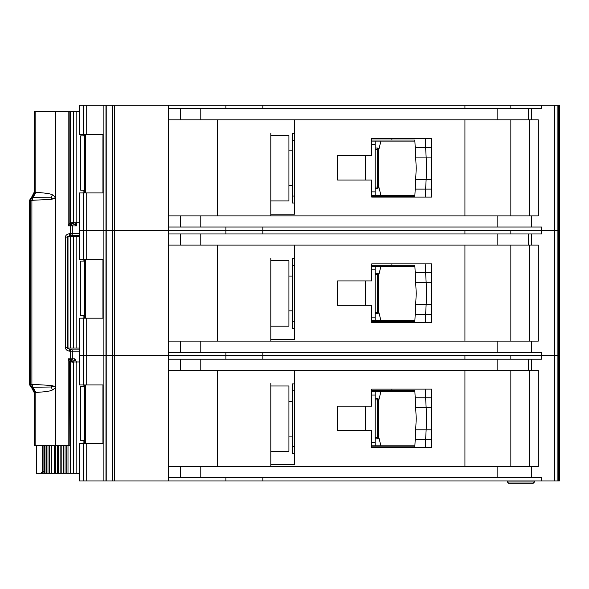 <?xml version="1.0" encoding="UTF-8"?>
<svg xmlns="http://www.w3.org/2000/svg" width="589" height="589" viewBox="0 0 589 589"><rect width="100%" height="100%" fill="white"/><g stroke="black" fill="none" stroke-linecap="round" stroke-linejoin="round"><path stroke-width="0.88" d="M69.473 235.71L69.738 233.627C66.763 234.267 65.386 235.431 65.6 237.102L67.426 237.102C66.785 237.058 67.47 236.594 69.473 235.71L70.415 235.71L70.68 233.627L72.285 233.627L72.285 225.97A2.084 1.877 -90 0 0 70.997 223.989L68.125 225.97L69.848 222.863L69.848 111.866L68.125 111.527L76.114 111.527L76.114 222.841L70.032 222.841M84.617 190.144L80.664 190.144L80.664 135.882L84.617 135.882M83.108 135.882L83.108 134.491M83.108 192.927L83.108 190.144M76.114 222.841L79.515 222.841M79.515 111.527L76.114 111.527M70.305 222.841L70.305 111.527M391.884 197.101L391.884 196.409L371.703 196.409L371.711 195.364L414.892 195.364M414.892 141.095L371.703 141.095L371.703 140.057L391.884 140.057L391.884 138.665M391.884 196.409L414.84 196.409L415.201 189.098L425.648 189.098L425.251 197.101L431.538 197.101L431.531 138.665L371.703 138.665L371.703 155.71L337.615 155.71L337.615 180.057L371.703 180.057L371.703 197.101L425.251 197.101M425.184 138.665L431.531 138.665L425.184 138.665L425.648 147.36L415.201 147.36L414.84 140.057L405.799 140.057M415.031 143.878L414.84 140.057L391.884 140.057M405.799 196.409L414.84 196.409L415.031 192.581M425.479 192.581L425.265 196.917M426.657 168.741L426.134 179.358L415.679 179.358L416.232 168.233L415.679 157.101L426.134 157.101L426.657 167.718A10.433 10.433 0 0 1 426.657 168.741M431.538 189.098L415.201 189.098L415.679 179.358M431.531 157.101L426.134 157.101L425.648 147.36L415.201 147.36L415.679 157.101M425.265 139.541L425.479 143.878M425.648 147.36L431.531 147.36M425.648 189.098L426.134 179.358L431.538 179.358M375.186 149.444L377.277 149.444L377.277 148.053A1.392 1.392 0 0 1 378.668 149.444L378.668 187.015L377.277 187.015L377.277 149.444L378.256 149.444A1.392 0.987 -90 0 0 377.277 148.053L375.186 148.053M375.186 188.406L377.277 188.406A1.392 1.392 0 0 0 378.256 188.001A1.392 1.392 -135 0 0 378.668 187.015M377.277 188.406L377.277 187.015L378.256 188.001M294.485 140.403L292.394 140.403L292.394 203.014L294.485 203.014M292.394 140.403L292.394 133.445L294.485 133.445M375.186 141.095L375.186 195.364M371.703 191.881L375.186 191.881M375.186 144.577L371.703 144.577M292.394 196.056L294.485 196.056M378.668 150.151L380.921 141.095M378.668 186.308L380.921 195.364M288.919 135.529L288.919 200.93L270.83 200.93L270.83 202.668L270.83 133.099L270.83 135.529L288.919 135.529M559.55 105.269L559.55 230.498L559.55 105.269L559.55 230.498L559.55 105.269L559.55 133.791L559.55 105.269L554.573 105.269L554.573 230.498L510.847 230.498L510.847 233.973M464.935 233.973L464.935 230.498L79.515 230.498L79.515 259.712L102.942 259.712L102.942 318.156L79.515 318.156L79.515 384.941L102.942 384.941L102.942 443.377L79.515 443.377L79.515 480.948L554.573 480.948L554.573 355.719L510.847 355.719L510.847 359.202M559.314 105.269L559.55 230.498L554.573 230.498L554.573 355.719L541.512 355.719L541.512 359.202L168.564 359.202L168.564 466.341L538.287 466.341L538.287 370.334L168.564 370.334L168.564 355.719L79.515 355.719L83.616 355.719L83.616 384.941M464.935 108.744L464.935 105.269L168.564 105.269L168.564 215.883L538.287 215.883L538.287 119.876L168.564 119.876L168.564 108.744L541.512 108.744L541.512 105.269L510.847 105.269L510.847 108.744M510.847 215.883L510.847 119.876M168.564 105.269L79.515 105.269L79.515 134.491L102.942 134.491L102.942 192.927L79.515 192.927L79.515 230.498L83.616 230.498L83.616 259.712M103.892 105.269L103.892 480.948M270.83 135.529L270.83 214.146L294.485 214.146L294.485 119.876M464.935 119.876L464.935 215.883M262.863 105.269L262.863 108.744M225.918 105.269L225.918 108.744M168.564 215.883L168.564 245.105L168.564 233.973L541.512 233.973L541.512 230.498L262.863 230.498L262.863 233.973M464.935 105.269L510.847 105.269M554.573 105.269L541.512 105.269M225.918 227.015L225.918 233.973M559.55 480.948L559.55 355.719L559.55 480.948L559.55 355.719L559.55 480.948L559.314 355.719L558.482 355.719L559.55 355.719L559.55 230.498L559.314 355.719L559.314 230.498L541.512 230.498L541.512 227.015L168.564 227.015M262.863 227.015L262.863 230.498L83.616 230.498L83.616 192.927M217.26 215.883L217.26 119.876M270.83 215.883L270.83 200.93M371.711 196.409L371.711 195.364M371.703 141.095L371.703 140.057M529.629 119.876L529.629 215.883M270.83 326.151L270.83 258.321L270.83 260.758L288.919 260.758L288.919 326.151L270.83 326.151L270.83 339.374L294.485 339.374L294.485 245.105M464.935 359.202L464.935 355.719L83.616 355.719L83.616 318.156M558.482 105.269L558.482 355.719L554.573 355.719L557.908 355.719L557.908 480.948L554.573 480.948M168.564 341.112L538.287 341.112L538.287 245.105L168.564 245.105L168.564 355.719L225.918 355.719L225.918 359.202M510.847 341.112L510.847 245.105M371.703 305.286L371.703 322.33L431.538 322.33L431.531 263.887L371.703 263.887L371.703 280.931L337.615 280.931L337.615 305.286L371.703 305.286M464.935 245.105L464.935 341.112M225.918 352.244L225.918 355.719L262.863 355.719L262.863 359.202M262.863 352.244L262.863 355.719L541.512 355.719L541.512 352.244L168.564 352.244M217.26 341.112L217.26 245.105M270.83 260.758L270.83 341.112M391.884 322.33L391.884 321.631L371.703 321.631L371.711 320.585L414.892 320.585M414.892 266.324L371.703 266.324L371.703 265.278L391.884 265.278L391.884 263.887M425.184 263.887L431.531 263.887L425.184 263.887L425.648 272.582L415.201 272.582L415.679 282.322L426.134 282.322L426.657 292.939A10.433 10.433 0 0 1 426.657 293.97L426.134 304.587L415.679 304.587L416.232 293.455L415.679 282.322M431.538 322.33L425.251 322.33L431.538 322.33M371.711 321.631L371.711 320.585M371.703 266.324L371.703 265.278M529.629 245.105L529.629 341.112M375.186 274.673L377.277 274.673L377.277 273.281A1.392 1.392 0 0 1 378.668 274.673L378.668 312.244L377.277 312.244L377.277 274.673L378.256 274.673A1.392 0.987 -90 0 0 377.277 273.281L375.186 273.281M375.186 313.635L377.277 313.635A1.392 1.392 0 0 0 378.256 313.223A1.392 1.392 -135 0 0 378.668 312.244M377.277 313.635L377.277 312.244L378.256 313.223M294.485 265.632L292.394 265.632L292.394 328.242L294.485 328.242M292.394 265.632L292.394 258.674L294.485 258.674M375.186 266.324L375.186 320.585M371.703 317.11L375.186 317.11M375.186 269.806L371.703 269.806M292.394 321.285L294.485 321.285M378.668 275.38L380.921 266.324M378.668 311.537L380.921 320.585M391.884 321.631L414.84 321.631L415.201 314.327L425.648 314.327L425.251 322.33M431.531 282.322L426.134 282.322L425.648 272.582L415.201 272.582L414.84 265.278L405.799 265.278M415.031 269.107L414.84 265.278L391.884 265.278M405.799 321.631L414.84 321.631L415.031 317.81M425.479 317.81L425.265 322.146M431.538 314.327L415.201 314.327L415.679 304.587M425.265 264.763L425.479 269.107M425.648 272.582L431.531 272.582M425.648 314.327L426.134 304.587L431.538 304.587M67.492 236.756L76.114 236.756L76.114 348.07L67.492 348.07M84.617 315.373L80.664 315.373L80.664 261.104L84.617 261.104M83.108 261.104L83.108 259.712M83.108 318.156L83.108 315.373M76.114 348.07L79.515 348.07M79.515 236.756L76.114 236.756M70.305 348.07L70.305 236.756M70.032 361.985L76.114 361.985L76.114 473.298L65.018 473.298L65.018 445.468M84.617 440.594L80.664 440.594L80.664 386.332L84.617 386.332M83.108 386.332L83.108 384.941M83.108 443.377L83.108 440.594M76.114 473.298L79.515 473.298M79.515 361.985L76.114 361.985M70.305 473.298L70.305 361.985M60.91 473.298L65.018 473.298M60.851 445.468L60.851 473.298L55.653 473.298L55.778 111.527L55.646 197.175L52.288 194.76C50.323 193.671 44.83 192.897 35.826 192.426L35.833 111.527L34.869 111.527L34.869 192.323L32.167 197.683L31.902 200.466L32.336 197.565L32.932 197.654L32.145 200.297L51.066 199.391L55.771 198.191M51.545 473.298L55.653 473.298M51.479 445.468L51.479 473.298L46.266 473.298L46.266 445.468M43.917 445.468L43.917 473.298L46.266 473.298M391.884 447.552L391.884 446.86L371.703 446.86L371.711 445.814L414.892 445.814M414.892 391.552L371.703 391.552L371.703 390.507L391.884 390.507L391.884 389.115M391.884 446.86L414.84 446.86L415.201 439.556L425.648 439.556L425.251 447.552L431.538 447.552L431.531 389.115L371.703 389.115L371.703 406.16L337.615 406.16L337.615 430.507L371.703 430.507L371.703 447.552L425.251 447.552M425.184 389.115L431.531 389.115L425.184 389.115L425.648 397.811L415.201 397.811L414.84 390.507L405.799 390.507M415.031 394.335L414.84 390.507L391.884 390.507M405.799 446.86L414.84 446.86L415.031 443.031M425.479 443.031L425.265 447.375M426.657 419.199L426.134 429.815L415.679 429.815L416.232 418.683L415.679 407.551L426.134 407.551L426.657 418.168A10.433 10.433 0 0 1 426.657 419.199M431.538 439.556L415.201 439.556L415.679 429.815M431.531 407.551L426.134 407.551L425.648 397.811L415.201 397.811L415.679 407.551M425.265 389.992L425.479 394.335M425.648 397.811L431.531 397.811M425.648 439.556L426.134 429.815L431.538 429.815M375.186 399.902L377.277 399.902L377.277 398.51A1.392 1.392 0 0 1 378.668 399.902L378.668 437.465L377.277 437.465L377.277 399.902L378.256 399.902A1.392 0.987 -90 0 0 377.277 398.51L375.186 398.51M375.186 438.857L377.277 438.857A1.392 1.392 0 0 0 378.256 438.452A1.392 1.392 -135 0 0 378.668 437.465M377.277 438.857L377.277 437.465L378.256 438.452M294.485 390.853L292.394 390.853L292.394 453.471L294.485 453.471M292.394 390.853L292.394 383.895L294.485 383.895M375.186 391.552L375.186 445.814M371.703 442.339L375.186 442.339M375.186 395.028L371.703 395.028M292.394 446.514L294.485 446.514M378.668 400.608L380.921 391.552M378.668 436.758L380.921 445.814M288.919 385.986L288.919 451.38L270.83 451.38L270.83 453.118L270.83 383.549L270.83 385.986L288.919 385.986M559.314 480.948L557.908 480.948M510.847 466.341L510.847 370.334M270.83 385.986L270.83 464.596L294.485 464.596L294.485 370.334M464.935 370.334L464.935 466.341M168.564 466.341L168.564 480.948M558.482 480.948L558.482 355.719L557.908 355.719L557.908 105.269M225.918 477.473L225.918 480.948M541.512 480.948L541.512 477.473L168.564 477.473M262.863 477.473L262.863 480.948M217.26 466.341L217.26 370.334M270.83 466.341L270.83 451.38M371.711 446.86L371.711 445.814M371.703 391.552L371.703 390.507M529.629 370.334L529.629 466.341M507.372 481.964L509.139 483.731L532.736 483.731L534.503 481.964L534.503 480.948L534.503 481.964L507.372 481.964L507.372 480.948M532.736 483.731L534.503 481.964M69.568 361.432L68.125 358.856L68.125 445.468L69.193 445.468L69.848 445.129L69.568 361.432L70.592 360.402L70.997 360.836A2.084 1.877 -90 0 0 72.285 358.856L72.285 351.199L70.68 351.199L70.415 349.115L69.458 349.115L69.738 351.199L70.68 351.199L70.68 358.856L68.125 358.856L70.592 360.402L70.68 358.856L74.81 358.856A2.084 1.796 -90 0 1 73.014 360.939L71.6 360.939M74.707 222.841L76.68 225.97L70.68 225.97L70.592 224.424M55.771 386.634L51.066 385.434L31.902 384.359L32.336 387.26L51.295 386.98C53.334 386.332 54.784 386.553 55.646 387.65L55.778 387.65M52.288 390.065L55.646 387.65L55.646 445.468L35.833 445.468L35.826 392.399L34.869 392.502L31.946 386.583L32.145 384.529L32.932 387.172L35.826 392.399C44.83 391.928 50.323 391.155 52.288 390.065L51.066 385.434M30.186 385.994L29.472 383.454L29.45 201.372L29.759 199.943L29.472 201.372L34.221 192.117L34.206 111.527L34.869 111.527M31.165 197.683L32.167 197.683A3.475 3.46 90 0 0 30.783 200.466L29.781 200.466L30.186 198.824M72.064 361.086A1.392 1.053 -90 0 1 72.616 361.985M43.917 473.298L36.43 473.298L36.43 445.468M35.833 111.527L55.646 111.527M55.778 111.527L68.125 111.527L68.125 225.97L70.68 225.97L70.68 233.627L69.738 233.627M42.577 445.468L42.577 471.207L40.958 473.298M76.68 222.841L76.68 225.97L73.095 223.886L71.019 223.886L70.017 222.635L69.951 112.101L69.951 222.767L70.997 223.989L73.308 223.886M65.6 237.102L65.6 347.724C65.556 349.557 66.932 350.713 69.738 351.199M68.125 445.468L55.778 445.468M35.833 445.468L34.206 445.468L34.221 392.708L34.788 392.9L34.221 392.708L31.416 387.297M79.515 349.115L69.473 349.115C67.485 348.268 66.8 347.804 67.426 347.724L67.426 237.102M51.066 199.391L51.295 197.845C53.334 198.493 54.784 198.272 55.646 197.175L55.778 197.175M52.288 194.76L51.295 197.845L32.932 197.654L35.826 192.426L34.869 192.323M79.515 235.71L70.415 235.71A2.084 1.877 -90 0 0 71.74 235.099A2.084 0.648 -138.1 0 1 70.643 234.628M34.206 445.468L34.206 392.738C35.171 392.73 31.563 386.259 31.239 387.209L29.877 385.265L29.472 383.454M69.568 223.4L70.592 224.431M70.871 360.718L69.848 361.963L69.951 444.901L70.017 362.191L71.019 360.939L69.951 362.058A1.392 1.296 127.3 0 1 70.93 360.777M34.788 191.926L34.221 192.117L34.788 191.926M31.165 387.142L29.781 384.359L30.783 384.359A3.475 3.46 90 0 0 32.167 387.142L31.165 387.142M34.869 392.502L34.221 392.708M73.875 360.939L73.014 360.939L73.367 362.331M72.793 361.985A1.392 1.392 -90 0 0 71.453 360.939L70.746 360.939M70.93 224.048A1.392 1.296 52.7 0 1 69.951 222.767L70.871 224.107M72.837 222.495L71.446 223.886L73.875 223.886M71.019 223.886L71.6 223.886M72.793 222.841A1.392 1.392 -90 0 1 71.453 223.886L72.123 223.886A1.392 1.053 90 0 0 73.139 222.841M76.68 362.331L74.81 358.856M72.616 222.841A1.392 1.053 -90 0 1 72.064 223.739M32.586 197.543L32.586 197.543A3.475 3.21 98.5 0 0 31.946 198.243M84.625 192.927L84.625 134.491L84.617 192.927M85.552 134.491L85.552 192.927M73.389 111.527L73.389 222.841M70.555 111.527L70.555 222.841M365.445 180.057L365.445 155.71M375.186 187.015L377.277 187.015M378.256 149.444L378.668 149.444M86.215 105.269L86.215 134.491M86.215 192.927L86.215 259.712M83.616 105.269L83.616 134.491M114.59 105.269L114.59 480.948M112.749 105.269L112.749 480.948M106.211 105.269L106.211 480.948M105.961 105.269L105.961 480.948M554.551 105.269L554.551 480.948M531.315 119.876L531.315 108.744M531.315 215.883L531.315 227.015M180.241 215.883L180.241 227.015M200.797 215.883L200.797 227.015M497.116 215.883L497.116 227.015M528.259 119.876L528.259 108.744M497.116 119.876L497.116 108.744M200.797 119.876L200.797 108.744M180.241 119.876L180.241 108.744M86.215 318.156L86.215 384.941M531.315 245.105L531.315 233.973M531.315 341.112L531.315 352.244M180.241 341.112L180.241 352.244M200.797 341.112L200.797 352.244M497.116 341.112L497.116 352.244M528.259 245.105L528.259 233.973M497.116 245.105L497.116 233.973M200.797 245.105L200.797 233.973M180.241 245.105L180.241 233.973M365.445 305.286L365.445 280.931M375.186 312.244L377.277 312.244M378.256 274.673L378.668 274.673M84.625 318.156L84.625 259.712L84.617 318.156M85.552 259.712L85.552 318.156M73.389 236.756L73.389 348.07M70.555 236.756L70.555 348.07M68 348.07L68 236.756M84.625 443.377L84.625 384.941L84.617 443.377M85.552 384.941L85.552 443.377M73.389 361.985L73.389 473.298M70.555 361.985L70.555 473.298M44.727 473.298L44.727 445.468M45.007 473.298L45.007 445.468M47.989 445.468L47.989 473.298M68 473.298L68 445.468M49.248 445.468L49.248 473.298M66.741 473.298L66.741 445.468M63.759 445.468L63.759 473.298M61.175 445.468L61.175 473.298M51.803 473.298L51.803 445.468M54.379 473.298L54.379 445.468M57.347 445.468L57.347 473.298M58.628 473.298L58.628 445.468M365.445 430.507L365.445 406.16M375.186 437.465L377.277 437.465M378.256 399.902L378.668 399.902M86.215 443.377L86.215 480.948M83.616 443.377L83.616 480.948M531.315 370.334L531.315 359.202M531.315 466.341L531.315 477.473M180.241 466.341L180.241 477.473M200.797 466.341L200.797 477.473M497.116 466.341L497.116 477.473M528.259 370.334L528.259 359.202M497.116 370.334L497.116 359.202M200.797 370.334L200.797 359.202M180.241 370.334L180.241 359.202M71.63 358.856A2.084 1.215 90 0 1 70.908 360.755M79.515 351.199L72.285 351.199A2.084 1.877 -90 0 0 71.74 349.726A2.084 0.648 138.1 0 0 70.643 350.197M71.63 225.97A2.084 1.215 -90 0 0 70.908 224.07M32.586 387.282A3.475 3.21 -98.5 0 1 31.946 386.583M41.105 473.298A2.084 1.715 -90 0 0 42.813 471.207L42.577 471.207M43.917 471.207L42.813 471.207L42.813 445.468M66.918 347.724L65.6 347.724M31.902 384.359L31.902 200.466L30.783 200.466L30.783 384.359L31.902 384.359M34.221 192.117L35.833 192.117M29.759 384.882L29.472 201.372M34.869 445.468L34.869 392.708L35.833 392.708M71.74 349.726A2.084 1.877 -90 0 0 70.415 349.115M71.74 235.099A2.084 1.877 -90 0 0 72.285 233.627L79.515 233.627M73.139 361.985A1.392 1.053 90 0 0 72.123 360.939M73.095 223.886A1.392 0.744 90 0 0 73.809 222.841M73.33 222.841A1.392 1.053 -90 0 1 72.314 223.886M85.501 134.491L85.501 192.927M288.919 150.836L292.394 150.836M288.919 185.623L292.394 185.623M288.919 276.064L292.394 276.064M288.919 310.852L292.394 310.852M85.501 259.712L85.501 318.156M85.501 384.941L85.501 443.377M288.919 401.293L292.394 401.293M288.919 436.074L292.394 436.074M34.206 111.527L34.206 192.088C32.844 196.218 31.858 198.066 31.239 197.617L29.759 199.943M72.837 362.331L71.446 360.939"/></g></svg>
